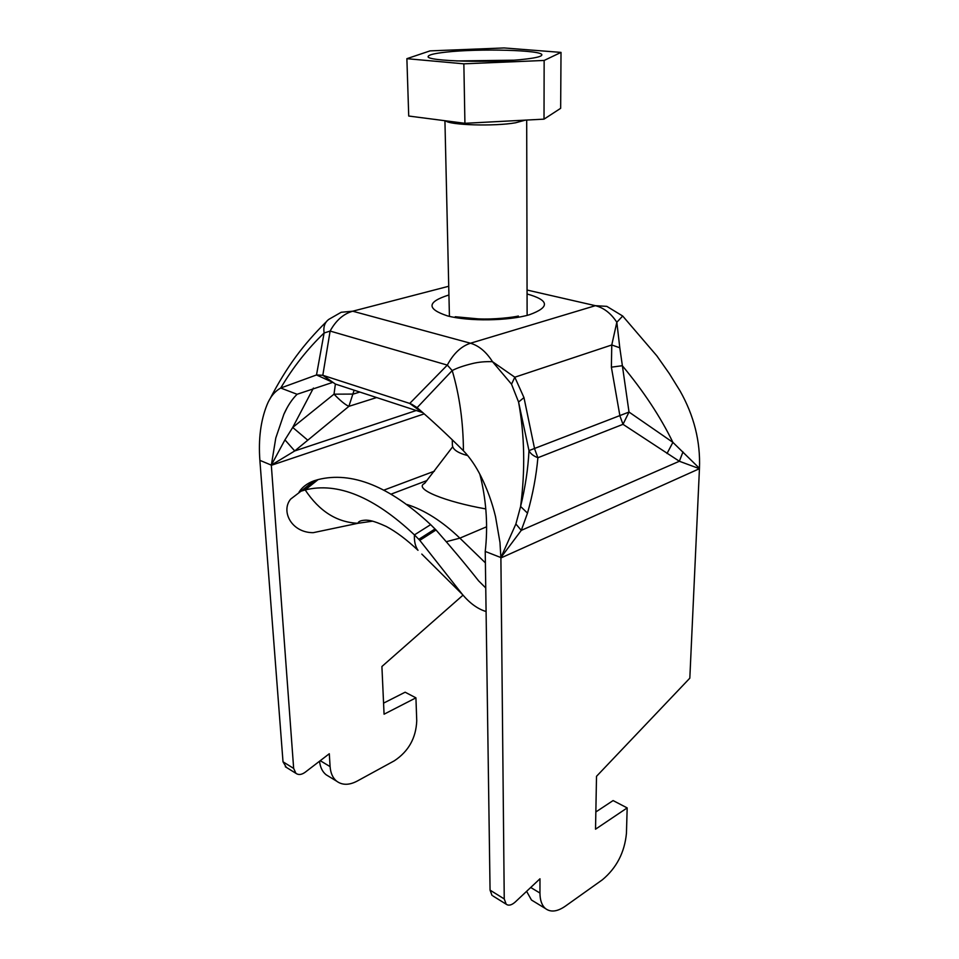 <?xml version="1.0" encoding="UTF-8"?>
<svg xmlns="http://www.w3.org/2000/svg" width="959" height="959" viewBox="0 0 959 959"><rect width="100%" height="100%" fill="white"/><g stroke="black" fill="none" stroke-linecap="round" stroke-linejoin="round"><path stroke-width="1.44" d="M333.336 382.617L316.506 374.957L280.723 388.023C293.118 367.165 307.587 348.824 324.106 333.001L330.124 331.059L447.314 365.103L409.733 403.439L322.811 375.293L316.506 374.957L324.106 333.001C323.183 326.839 324.789 322.272 328.925 319.299L341.224 312.262L352.708 311.207C343.442 313.857 335.914 320.474 330.124 331.059L322.811 375.293L335.41 384.068L422.14 412.442L409.733 403.439L417.105 407.659L452.204 370.558C456.796 368.088 463.581 365.739 472.571 363.521C478.685 362.046 485.326 361.435 492.494 361.687L511.531 384.199L518.567 402.025L528.984 450.61C528.109 468.555 525.316 487.172 520.605 506.472L515.882 523.998L500.898 557.563L521.288 530.363L527.498 513.137C532.856 494.077 536.321 475.616 537.879 457.743L534.607 448.86L523.974 397.613L514.815 377.211L492.494 361.687C486.249 351.857 478.913 345.696 470.473 343.226L595.383 305.681L606.819 306.365L622.703 316.026L616.829 322.248L619.802 347.781L611.77 344.976L616.829 322.248C610.907 313.281 603.762 307.767 595.383 305.681L527.054 290.038M448.728 286.262L352.708 311.207L470.473 343.226C461.135 346.295 453.415 353.583 447.314 365.103L452.204 370.558C459.529 395.36 463.269 422.092 463.425 450.766C469.982 457.611 475.772 466.05 480.795 476.072C487.244 489.042 492.159 502.552 495.515 516.601L499.975 542.458L500.898 557.958L699.447 468.687L679.356 461.255L623.002 424.322L619.934 415.954L611.374 367.165L611.77 344.976L514.815 377.211L511.531 384.199M417.105 407.659C432.269 420.725 447.709 435.098 463.425 450.766M332.437 382.473L297.086 394.281L280.723 388.023C274.682 391.416 270.078 397.11 266.902 405.106C260.668 420.809 258.331 439.222 259.877 460.344L271.313 465.127L294.737 450.946L348.872 406.352L354.135 390.193M619.802 347.781L629.02 412.058L672.894 442.363L699.459 468.328C700.526 441.572 694.064 415.786 680.087 390.996L669.334 373.614L656.783 355.777L622.751 316.086M297.086 394.281C291.992 399.304 287.592 405.945 283.9 414.192L275.784 437.999L271.325 465.307L424.226 413.856M286.357 767.392L283.013 761.806L259.877 460.344M283.013 761.806L293.658 768.411L271.325 465.307M383.564 703.139L405.13 692.206L415.93 697.84L416.745 720.844C416.002 738.082 408.522 751.4 394.329 760.799L357.096 781.129C349.136 785.289 342.339 785.313 336.705 781.225C332.785 778.025 330.591 773.17 330.1 766.625L329.297 753.75L305.166 772.247C301.606 774.8 298.537 775.172 295.935 773.35L293.658 768.411M328.985 776.514L326.096 774.752C322.392 771.755 320.198 767.248 319.539 761.23M463.017 595.143L381.91 666.505L384.068 714.203L415.93 697.84M493.022 896.018L506.184 904.205C508.606 905.955 511.638 905.212 515.283 901.975L539.977 878.78L539.953 893.045C540.013 900.261 541.847 905.428 545.455 908.557C550.67 912.489 557.263 911.709 565.223 906.243L602.384 879.787C616.589 867.919 624.609 852.431 626.443 833.311L627.174 807.91L595.527 829.199L596.51 776.322L689.821 678.169L699.447 468.687M506.184 904.205L504.242 898.931L500.898 557.958M492.027 895.406L490.061 890.144L485.23 551.437L500.898 557.563M627.174 807.91L613.089 800.573L595.851 811.961M526.611 891.343L531.478 900.021L534.187 901.676M479.812 474.19L480.986 478.769C486.561 503.079 487.975 527.306 485.23 551.437M527.498 513.137L520.605 506.472C525.328 470.174 524.645 435.362 518.567 402.025L523.974 397.613M528.984 450.61L629.02 412.058L623.002 424.322L537.879 457.743C533.3 455.933 530.339 453.559 528.984 450.61M515.882 523.998L521.288 530.363L679.356 461.255L682.988 451.917M667.008 453.511L672.894 442.363C660.439 416.817 643.573 391.26 622.319 365.715L611.374 367.165M335.386 384.056L334.008 394.173L292.711 427.438L284.943 439.869L271.313 465.127M376.635 397.553L348.872 406.352C345.216 404.71 340.253 400.658 334.008 394.173L353.26 394.077L359.817 392.051M313.425 388.083L292.711 427.438L307.407 439.893M284.943 439.869L294.737 450.946L416.242 410.512M445.563 52.182C434.391 53.428 428.601 54.855 428.193 56.449C425.005 61.292 494.089 63.21 526.539 58.979C536.489 57.756 541.583 56.413 541.823 54.975C543.585 50.048 478.433 48.322 445.563 52.182M513.473 60.189L456.652 60.956M452.264 439.821L452.384 445.132C452.684 449.495 457.815 452.996 467.788 455.609M463.856 63.833L544.149 60.453L561.015 52.397L504.11 47.95L430.04 50.887L406.88 58.679L463.856 63.833L464.923 123.303L544.017 119.144L560.655 108.319L561.015 52.397M406.88 58.679L408.726 116.039L464.923 123.303M544.149 60.453L544.017 119.144M485.793 508.917C446.079 501.965 412.778 488.898 424.669 483.36L452.684 446.762M485.757 587.963L478.601 580.854C465.63 564.419 451.437 547.457 436.021 529.979L419.79 540.349L462.478 594.532C469.97 603.391 477.834 609.049 486.093 611.53M384.008 490.085L434.391 471.181M329.788 529.2L313.209 532.677C291.368 532.736 280.663 511.099 290.661 499.1L301.006 491.2L305.19 489.929C337.7 481.921 374.106 496.918 414.432 534.894L419.79 540.349M299.04 492.075C302.253 487.076 307.204 483.336 313.893 480.843L318.112 479.584L305.19 489.929C319.347 511.303 336.957 522.415 358.019 523.278C358.306 521.36 360.992 520.317 366.074 520.15C368.544 520.401 371.84 519.874 386.285 526.479C396.199 531.754 406.772 539.701 418.004 550.298C415.295 546.462 414.108 541.332 414.432 534.894L430.651 524.633C389.318 486.189 351.797 471.181 318.112 479.584M436.021 529.979L430.651 524.633M448.932 294.976L448.812 295.012C426.875 301.953 426.443 308.918 447.529 315.907C468.939 321.577 508.582 321.001 529.524 314.708C550.19 307.156 549.375 300.251 527.066 293.969M490.061 890.144L504.242 898.931M320.246 760.691L330.1 766.625M530.723 887.483L539.953 893.045M525.472 120.115L515.498 122.8C494.341 126.516 449.651 125.173 445.563 120.798M407.179 504.542C424.801 510.2 442.363 521.408 459.864 538.143L486.585 526.791M391.296 494.065L426.923 480.555M313.893 480.843L301.006 491.2M314.648 480.579L301.749 490.936M435.026 528.972L418.795 539.318M372.691 521.145L358.019 523.278L313.209 532.677M421.792 554.074L462.478 594.532M485.398 562.873L459.864 538.143L446.606 541.619M325.952 322.128C303.428 344.569 287.077 365.99 269.755 399.352M518.375 316.038C513.437 317.273 494.4 319.683 478.145 318.856L455.237 316.746M416.985 407.563L411.483 404.099M326.923 378.158L333.169 382.569M480.986 478.769L480.795 476.072M286.837 408.306L283.912 414.192M326.096 774.752L336.705 781.225M285.314 766.732L295.935 773.35M531.478 900.021L545.455 908.557M527.114 314.288L526.695 120.055M449.423 316.374L444.928 120.714"/></g></svg>

